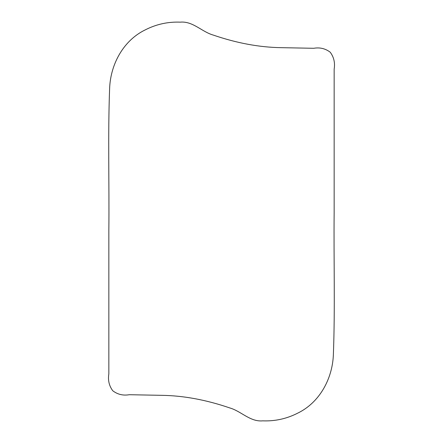 <?xml version="1.0" encoding="UTF-8"?>
<svg xmlns="http://www.w3.org/2000/svg" width="443" height="443" viewBox="0 0 443 443"><rect width="100%" height="100%" fill="white"/><g stroke="black" fill="none" stroke-linecap="round" stroke-linejoin="round"><path stroke-width="0.66" d="M213.266 35.08C201.809 31.83 192.843 20.965 180.279 22.15C168.03 21.674 156.445 24.204 145.525 29.742C123.364 40.346 110.628 64.191 109.637 88.063C107.821 135.719 109.349 183.014 108.845 230.598L108.845 373.875C107.804 380.244 109.122 385.886 112.799 390.798C117.666 394.469 123.154 395.776 129.273 394.713L161.839 395.333C183.574 395.66 206.205 399.857 229.734 407.92C241.191 411.17 250.157 422.035 262.721 420.85C274.97 421.326 286.555 418.796 297.474 413.258C319.636 402.654 332.372 378.809 333.363 354.937C335.179 307.281 333.651 259.986 334.155 212.402L334.155 69.125C335.196 62.756 333.878 57.114 330.201 52.202C325.334 48.531 319.84 47.224 313.727 48.287L281.161 47.667C259.426 47.34 236.795 43.143 213.266 35.08"/></g></svg>
